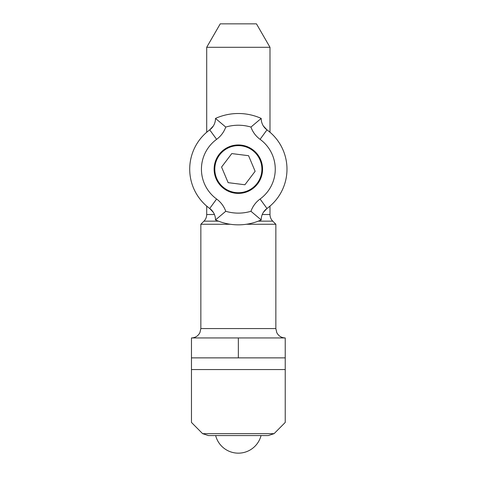 <?xml version="1.0" encoding="UTF-8"?>
<svg xmlns="http://www.w3.org/2000/svg" width="477" height="477" viewBox="0 0 477 477"><rect width="100%" height="100%" fill="white"/><g stroke="black" fill="none" stroke-linecap="round" stroke-linejoin="round"><path stroke-width="0.72" d="M206.702 132.236L206.702 47.289L269.994 47.289L269.994 132.236M246.406 224.262L275.849 224.262L272.737 221.149C270.948 219.301 270.03 217.089 269.994 214.519L262.255 214.519M218.394 221.149L203.959 221.149L200.847 224.262L230.29 224.262M285.228 337.943L191.468 337.943L191.468 422.443L191.468 369.55L191.468 422.443L191.468 369.55L285.228 369.55L285.228 337.943C281.394 337.788 278.574 336.017 276.773 332.624L275.849 328.57L275.849 224.262M269.994 47.289L256.459 23.85L220.237 23.85L206.702 47.289M191.468 357.869L285.228 357.869M285.228 369.55L285.228 422.443L285.228 369.55M274.084 433.659L202.612 433.659L208.437 435.573L268.259 435.573L274.084 433.659L285.228 422.443M270.578 132.749L268.044 130.656M208.652 130.656L206.118 132.749M268.044 207.698L270.578 205.605L269.994 206.118L269.994 214.519M206.118 205.605L208.652 207.698M213.314 212.337L209.713 208.491A14.066 14.066 0 0 1 215.497 219.855L215.497 219.939A55.672 55.672 0 0 0 261.199 219.939L261.199 219.855A14.066 14.066 0 0 1 266.983 208.491L263.382 212.337M263.382 126.017L266.983 129.863A14.066 14.066 0 0 1 261.199 118.499L261.199 118.415A55.672 55.672 0 0 0 215.497 118.415L215.497 118.499A14.066 14.066 0 0 1 209.713 129.863L213.314 126.017M216.612 139.338L209.713 129.863A48.636 48.636 0 0 0 209.713 208.491L216.612 199.016A36.92 36.92 0 0 1 216.612 139.338A25.782 25.782 0 0 0 225.746 127.073A43.95 43.95 0 0 1 250.95 127.073A25.782 25.782 0 0 0 260.084 139.338A36.92 36.92 0 0 1 260.084 199.016A25.782 25.782 0 0 0 250.95 211.281A43.95 43.95 0 0 1 225.746 211.281L215.497 219.939M260.084 199.016L266.983 208.491A48.636 48.636 0 0 0 266.983 129.863L260.084 139.338M238.351 193.4A24.226 24.226 0 0 1 217.369 157.064A24.226 24.226 0 0 1 259.327 157.064A24.226 24.226 0 0 1 238.351 193.4M261.199 219.939L250.95 211.281M225.746 211.281A25.782 25.782 0 0 0 216.612 199.016M250.95 127.073L261.199 118.415M215.497 118.415L225.746 127.073M224.118 187.938A23.546 23.546 0 0 1 229.216 147.471A23.546 23.546 0 0 1 261.712 172.119A23.546 23.546 0 0 1 224.118 187.938M255.129 171.291L244.91 184.766L228.125 182.655L221.566 167.063L231.786 153.582L248.571 155.699L255.129 171.291M258.301 221.149L272.737 221.149M214.441 214.519L206.702 214.519L206.702 206.118M191.468 337.943C195.302 337.788 198.122 336.017 199.923 332.624L200.847 328.57L275.849 328.57M238.351 357.869L238.351 337.943M203.959 221.149C205.754 219.301 206.666 217.089 206.702 214.519M202.612 433.659L191.468 422.443M200.847 328.57L200.847 224.262M215.652 435.573A23.439 23.439 0 0 0 261.044 435.573"/></g></svg>
